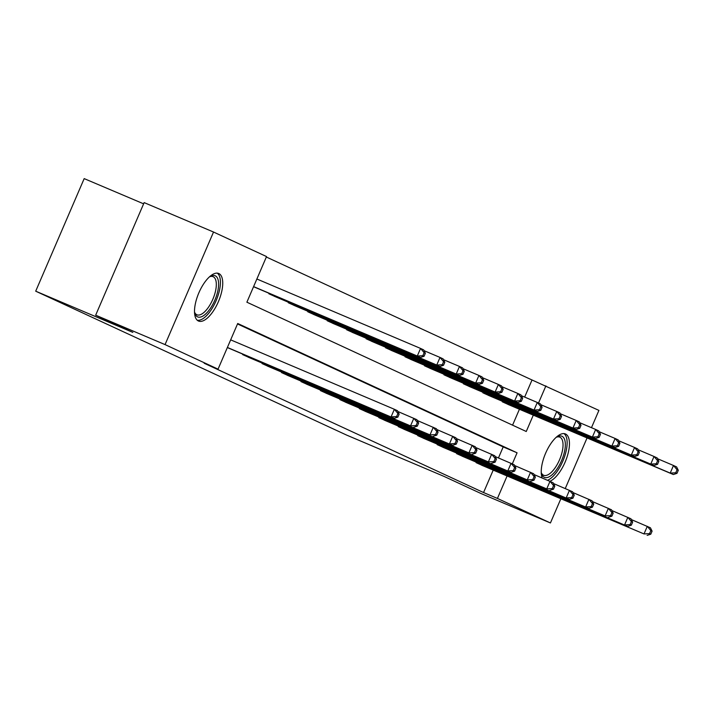 <?xml version="1.0" encoding="UTF-8"?>
<svg xmlns="http://www.w3.org/2000/svg" width="714" height="714" viewBox="0 0 714 714"><rect width="100%" height="100%" fill="white"/><g stroke="black" fill="none" stroke-linecap="round" stroke-linejoin="round"><path stroke-width="1.07" d="M542.203 477.996A25.838 10.719 -67 0 1 547.683 448.892A25.838 10.719 -67 0 1 565.426 433.942A25.838 10.719 -67 0 1 565.559 434.005A25.838 10.719 -67 0 1 566.961 457.255A25.838 10.719 -67 0 1 549.905 481.263M198.403 320.997A25.838 10.719 -67 0 1 198.822 292.927A25.838 10.719 -67 0 1 218.716 273.48A25.838 10.719 -67 0 1 218.841 273.533A25.838 10.719 -67 0 1 218.422 301.611A25.838 10.719 -67 0 1 198.537 321.059A25.838 10.719 -67 0 1 198.403 320.997M143.621 203.829L84.181 178.616L35.7 291.187L346.745 435.147L443.885 476.336L481.049 493.544L550.432 522.96L497.426 498.434L507.092 475.997M35.7 291.187L132.84 332.385L95.667 315.177L144.148 202.606L213.531 232.032L266.536 256.567L246.883 302.201L526.254 431.497L533.296 415.146M524.656 397.091L532.028 379.982L266.34 257.013M532.028 379.982L598.912 410.398L591.469 427.686M512.572 425.169L519.417 409.265M253.568 286.68L256.879 288.126M269.017 293.276L268.821 293.74L276.336 297.131M288.474 302.281L288.277 302.745L295.792 306.136M307.93 311.286L307.734 311.75L315.249 315.142M327.387 320.291L327.19 320.747L334.705 324.138M346.843 329.288L346.647 329.752L354.162 333.143M366.3 338.293L366.103 338.757L373.618 342.149M385.756 347.299L385.56 347.763L393.075 351.154M405.213 356.304L405.017 356.768L412.522 360.159M424.669 365.309L424.473 365.773L431.979 369.165M444.126 374.314L443.921 374.779L451.435 378.17M463.582 383.32L463.377 383.784L470.892 387.175M483.039 392.325L482.834 392.789L490.348 396.181M502.495 401.33L502.29 401.795L509.805 405.186M512.313 463.868L517.079 452.801L237.708 323.496L218.056 369.138L204.177 363.248L483.548 492.544L493.213 470.107M498.452 457.942L503.2 446.91L237.521 323.951M227.364 347.522L230.676 348.967M242.814 354.117L242.617 354.581L250.132 357.973M262.27 363.123L262.074 363.587L269.589 366.978M281.727 372.128L281.53 372.592L289.045 375.983M301.183 381.133L300.987 381.597L308.493 384.989M320.64 390.139L320.443 390.603L327.949 393.994M340.096 399.144L339.9 399.608L347.406 402.999M359.553 408.149L359.347 408.613L366.862 412.005M379.009 417.154L378.804 417.619L386.319 421.01M398.466 426.16L398.26 426.624L405.775 430.015M417.922 435.165L417.717 435.629L425.232 439.021M437.379 444.17L437.173 444.635L444.688 448.026M456.835 453.176L456.63 453.64L464.145 457.031M476.292 462.181L476.086 462.636L483.601 466.028M95.667 315.177L165.05 344.603L213.531 232.032M587.051 437.941L565.265 488.528M560.847 498.791L550.432 522.96M483.548 492.544L497.426 498.434M218.056 369.138L165.05 344.603M538.517 403.017L545.907 385.863M503.2 446.91L517.079 452.801M227.391 347.459L394.199 418.324L228.623 348.111M230.667 339.855L394.36 409.274L397.475 410.72L399.162 414.093L397.921 413.513L396.609 416.557L397.859 417.137L399.162 414.093M396.609 416.557L391.085 416.878L394.36 409.274L397.921 413.513M394.199 418.324L397.859 417.137M254.827 287.26L420.403 357.473L417.288 356.027L420.564 348.423L256.87 279.004M424.125 352.671L420.564 348.423L423.679 349.869L425.374 353.243L424.125 352.671L422.813 355.715L424.062 356.286L425.374 353.243M422.813 355.715L417.288 356.027L253.595 286.609M424.062 356.286L420.403 357.473M209.497 276.809A22.357 9.273 -67 0 1 210.282 276.354A22.357 9.273 -67 0 1 218.118 289.429A22.357 9.273 -67 0 1 206.489 313.214A22.357 9.273 -67 0 1 194.743 313A22.357 9.273 -67 0 1 194.52 312.116M194.52 312.063A20.706 8.586 113 0 0 196.93 314.794A20.706 8.586 113 0 0 215.86 289.349A20.706 8.586 113 0 0 213.102 276.675A20.706 8.586 113 0 0 209.461 276.845M197.242 320.229A25.677 10.648 113 0 0 219.85 288.411A25.677 10.648 113 0 0 217.217 273.123M556.215 437.28A22.357 9.273 -67 0 1 557 436.816A22.357 9.273 -67 0 1 561.963 436.254A22.357 9.273 -67 0 1 561.543 460.691A22.357 9.273 -67 0 1 544.273 477.327A22.357 9.273 -67 0 1 541.462 473.471A22.357 9.273 -67 0 1 541.239 472.579M541.239 472.534A20.706 8.586 113 0 0 543.541 475.221A20.706 8.586 113 0 0 543.649 475.265A20.706 8.586 113 0 0 559.58 459.682A20.706 8.586 113 0 0 559.919 437.191A20.706 8.586 113 0 0 559.821 437.138A20.706 8.586 113 0 0 556.179 437.307M547.522 480.254A25.677 10.648 113 0 0 564.31 457.362A25.677 10.648 113 0 0 563.935 433.594M244.634 355.518L410.541 425.883L248.079 357.116M397.876 411.514L416.931 419.716L418.618 423.099L417.378 422.518L416.066 425.562L417.315 426.142L418.618 423.099M416.066 425.562L410.541 425.883L413.817 418.279L417.378 422.518M413.656 427.329L417.315 426.142M264.091 364.524L429.998 434.888L267.536 366.121M417.333 420.519L436.388 428.721L438.075 432.104L436.834 431.524L435.522 434.567L436.772 435.147L438.075 432.104M435.522 434.567L429.998 434.888L433.273 427.284L436.834 431.524M433.112 436.334L436.772 435.147M274.283 296.265L439.86 366.478L436.745 365.032L440.02 357.428L424.08 350.672M443.581 361.677L440.02 357.428L443.135 358.874L444.831 362.248L443.581 361.677L442.269 364.72L443.519 365.291L444.831 362.248M442.269 364.72L436.745 365.032L270.838 294.668M443.519 365.291L439.86 366.478M293.74 305.271L459.316 375.484L456.201 374.038L459.477 366.434L443.537 359.678M463.038 370.682L459.477 366.434L462.592 367.88L464.287 371.253L463.038 370.682L461.726 373.717L462.975 374.297L464.287 371.253M461.726 373.717L456.201 374.038L290.295 303.673M462.975 374.297L459.316 375.484M283.547 373.529L452.569 445.331L286.992 375.127M436.789 429.525L455.844 437.727L457.531 441.109L456.291 440.529L454.979 443.572L456.228 444.153L457.531 441.109M454.979 443.572L449.454 443.894L452.73 436.29L456.291 440.529M452.569 445.331L456.228 444.153M303.004 382.534L468.911 452.899L306.449 384.123M456.246 438.53L475.301 446.732L476.988 450.115L475.747 449.534L474.435 452.578L475.676 453.158L476.988 450.115M474.435 452.578L468.911 452.899L472.186 445.295L475.747 449.534M472.025 454.336L475.676 453.158M322.46 391.54L488.367 461.904L325.905 393.128M475.702 447.535L494.757 455.737L496.444 459.12L495.195 458.54L493.892 461.583L495.132 462.163L496.444 459.12M493.892 461.583L488.367 461.904L491.643 454.291L495.195 458.54M491.482 463.341L495.132 462.163M313.196 314.276L478.773 384.489L475.658 383.043L478.933 375.439L462.993 368.683M482.494 379.687L478.933 375.439L482.048 376.885L483.735 380.259L482.494 379.687L481.182 382.722L482.432 383.302L483.735 380.259M481.182 382.722L475.658 383.043L309.751 312.678M482.432 383.302L478.773 384.489M332.653 323.281L498.229 393.494L495.114 392.048L498.39 384.444L482.45 377.688M501.951 388.684L498.39 384.444L501.505 385.89L503.191 389.264L501.951 388.684L500.639 391.727L501.888 392.307L503.191 389.264M500.639 391.727L495.114 392.048L329.208 321.684M501.888 392.307L498.229 393.494M352.109 332.287L517.686 402.5L514.571 401.054L517.846 393.45L501.906 386.693M521.407 397.689L517.846 393.45L520.961 394.887L522.648 398.269L521.407 397.689L520.095 400.732L521.345 401.313L522.648 398.269M520.095 400.732L514.571 401.054L348.664 330.689M521.345 401.313L517.686 402.5M341.917 400.545L510.938 472.347L345.362 402.134M495.159 456.541L514.214 464.743L515.901 468.125L514.651 467.545L513.348 470.588L514.589 471.169L515.901 468.125M513.348 470.588L507.815 470.91L511.09 463.297L514.651 467.545M510.938 472.347L514.589 471.169M371.566 341.292L537.142 411.505L534.027 410.059L537.303 402.455L521.363 395.69M540.864 406.694L537.303 402.455L540.418 403.892L542.104 407.275L540.864 406.694L539.552 409.738L540.801 410.318L542.104 407.275M539.552 409.738L534.027 410.059L368.121 339.694M540.801 410.318L537.142 411.505M361.373 409.55L527.271 479.906L364.818 411.139M514.615 465.546L533.67 473.748L535.357 477.13L534.108 476.55L532.805 479.594L534.045 480.165L535.357 477.13M532.805 479.594L527.271 479.906L530.547 472.302L534.108 476.55M530.395 481.352L534.045 480.165M391.022 350.297L556.599 420.51L553.484 419.064L556.759 411.46L540.819 404.695M560.32 415.7L556.759 411.46L559.874 412.897L561.561 416.28L560.32 415.7L559.008 418.743L560.249 419.323L561.561 416.28M559.008 418.743L553.484 419.064L387.577 348.7M560.249 419.323L556.599 420.51M380.83 418.556L546.728 488.911L384.275 420.144M534.072 474.551L553.127 482.753L554.814 486.127L553.564 485.556L552.261 488.599L553.502 489.17L554.814 486.127M552.261 488.599L546.728 488.911L550.003 481.307L553.564 485.556M549.851 490.357L553.502 489.17M410.479 359.303L576.055 429.507L572.94 428.07L576.216 420.466L560.276 413.701M579.768 424.705L576.216 420.466L579.331 421.903L581.017 425.285L579.768 424.705L578.465 427.748L579.706 428.329L581.017 425.285M578.465 427.748L572.94 428.07L407.034 357.705M579.706 428.329L576.055 429.507M400.286 427.552L569.308 499.363L403.731 429.15M553.529 483.556L572.583 491.759L574.27 495.132L573.021 494.561L571.709 497.604L572.958 498.176L574.27 495.132M571.709 497.604L566.184 497.917L569.46 490.313L573.021 494.561M569.308 499.363L572.958 498.176M429.935 368.299L595.512 438.512L592.388 437.075L595.672 429.462L579.732 422.706M599.224 433.71L595.672 429.462L598.787 430.908L600.474 434.291L599.224 433.71L597.921 436.754L599.162 437.334L600.474 434.291M597.921 436.754L592.388 437.075L426.49 366.71M599.162 437.334L595.512 438.512M419.743 436.557L588.764 508.368L423.188 438.155M572.985 492.562L592.04 500.764L593.727 504.138L592.477 503.566L591.165 506.61L592.415 507.181L593.727 504.138M591.165 506.61L585.641 506.922L588.916 499.318L592.477 503.566M588.764 508.368L592.415 507.181M449.392 377.304L614.968 447.517L611.844 446.08L615.12 438.467L599.189 431.711M618.681 442.716L615.12 438.467L618.244 439.913L619.93 443.296L618.681 442.716L617.378 445.759L618.619 446.339L619.93 443.296M617.378 445.759L611.844 446.08L445.947 375.716M618.619 446.339L614.968 447.517M439.19 445.563L605.097 515.927L442.644 447.16M592.441 501.567L611.496 509.769L613.183 513.143L611.934 512.572L610.622 515.606L611.871 516.186L613.183 513.143M610.622 515.606L605.097 515.927L608.373 508.323L611.934 512.572M608.221 517.373L611.871 516.186M468.848 386.31L634.425 456.523L631.301 455.086L634.576 447.473L618.645 440.716M638.137 451.721L634.576 447.473L637.7 448.919L639.387 452.301L638.137 451.721L636.834 454.764L638.075 455.336L639.387 452.301M636.834 454.764L631.301 455.086L465.403 384.721M638.075 455.336L634.425 456.523M458.647 454.568L627.677 526.379L462.092 456.166M611.898 510.572L630.953 518.775L632.64 522.148L631.39 521.577L630.078 524.611L631.328 525.192L632.64 522.148M630.078 524.611L624.554 524.933L627.829 517.329L631.39 521.577M627.677 526.379L631.328 525.192M488.305 395.315L653.881 465.528L650.757 464.082L654.033 456.478L638.102 449.722M657.594 460.726L654.033 456.478L657.157 457.924L658.844 461.306L657.594 460.726L656.282 463.77L657.532 464.341L658.844 461.306M656.282 463.77L650.757 464.082L484.86 393.726M657.532 464.341L653.881 465.528M478.103 463.573L644.01 533.938L481.548 465.171M631.354 519.578L650.409 527.78L652.096 531.154L650.847 530.573L649.535 533.617L650.784 534.197L652.096 531.154M649.535 533.617L644.01 533.938L647.286 526.334L650.847 530.573M647.125 535.384L650.784 534.197M507.761 404.32L673.338 474.533L670.214 473.087L673.489 465.483L657.558 458.727M677.05 469.732L673.489 465.483L676.613 466.929L678.3 470.303L677.05 469.732L675.739 472.775L676.988 473.346L678.3 470.303M675.739 472.775L670.214 473.087L504.316 402.723M676.988 473.346L673.338 474.533M245.116 355.724L245.339 355.197M246.241 356.206L246.473 355.67M264.573 364.729L264.796 364.202M265.697 365.211L265.929 364.675M272.677 294.82L272.445 295.355M271.552 294.346L271.32 294.882M292.133 303.825L291.901 304.36M291.009 303.352L290.776 303.878M284.029 373.734L284.252 373.199M285.154 374.216L285.386 373.681M303.486 382.74L303.709 382.204M304.61 383.222L304.842 382.686M322.942 391.745L323.165 391.21M324.067 392.227L324.299 391.691M311.59 312.83L311.358 313.366M310.465 312.357L310.233 312.884M331.046 321.836L330.814 322.371M329.913 321.362L329.689 321.889M350.503 330.841L350.271 331.376M349.369 330.368L349.146 330.894M342.399 400.75L342.622 400.215M343.523 401.232L343.755 400.697M369.959 339.846L369.727 340.382M368.826 339.373L368.602 339.9M361.855 409.756L362.078 409.22M362.98 410.238L363.212 409.702M389.416 348.851L389.184 349.387M388.282 348.37L388.059 348.905M381.303 418.761L381.535 418.226M382.436 419.243L382.659 418.707M408.872 357.857L408.64 358.392M407.739 357.375L407.515 357.91M400.759 427.766L400.991 427.231M401.893 428.248L402.116 427.713M428.329 366.862L428.097 367.398M427.195 366.38L426.972 366.916M420.216 436.772L420.448 436.236M421.349 437.245L421.572 436.709M447.785 375.867L447.553 376.403M446.652 375.385L446.428 375.921M439.672 445.768L439.904 445.241M440.806 446.25L441.029 445.714M467.233 384.873L467.01 385.408M466.108 384.391L465.876 384.926M459.129 454.773L459.361 454.247M460.253 455.255L460.485 454.72M486.689 393.878L486.466 394.414M485.565 393.396L485.333 393.932M478.585 463.779L478.817 463.252M479.71 464.261L479.942 463.725M506.146 402.883L505.923 403.419M505.021 402.401L504.789 402.937"/></g></svg>
